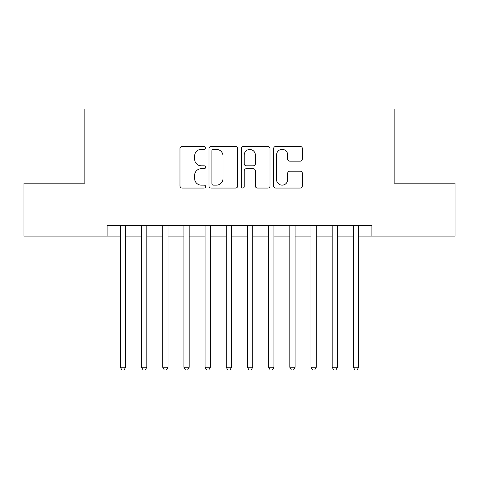 <?xml version="1.0" encoding="UTF-8"?>
<svg xmlns="http://www.w3.org/2000/svg" width="479" height="479" viewBox="0 0 479 479"><rect width="100%" height="100%" fill="white"/><g stroke="black" fill="none" stroke-linecap="round" stroke-linejoin="round"><path stroke-width="0.72" d="M205.605 147.921A1.455 1.455 0 0 0 204.15 146.466L182.056 146.466A2.078 2.078 0 0 0 179.978 148.55L179.978 185.978A2.078 2.078 0 0 0 182.056 188.055L204.15 188.055A1.455 1.455 0 0 0 205.605 186.6A1.455 1.455 0 0 0 204.15 185.145L201.294 185.145A6.652 6.652 0 0 1 194.636 178.487L194.636 175.374A6.652 6.652 0 0 1 201.294 168.716L204.15 168.716A1.455 1.455 0 0 0 205.605 167.261A1.455 1.455 0 0 0 204.15 165.806L201.294 165.806A6.652 6.652 0 0 1 194.636 159.154L194.636 156.034A6.652 6.652 0 0 1 201.294 149.376L204.15 149.376A1.455 1.455 0 0 0 205.605 147.921M300.267 161.13A2.078 2.078 0 0 0 302.351 159.046L302.351 148.55A2.078 2.078 0 0 0 300.267 146.466L275.73 146.466A2.078 2.078 0 0 0 273.653 148.55L273.653 185.978A2.078 2.078 0 0 0 275.73 188.055L300.267 188.055A2.078 2.078 0 0 0 302.351 185.978L302.351 173.29A2.078 2.078 0 0 0 300.267 171.213L289.771 171.213A2.078 2.078 0 0 0 287.687 173.29L287.687 179.583A5.562 5.562 0 0 1 282.125 185.145A5.562 5.562 0 0 1 276.563 179.583L276.563 154.939A5.562 5.562 0 0 1 282.125 149.376A5.562 5.562 0 0 1 287.687 154.939L287.687 159.046A2.078 2.078 0 0 0 289.771 161.13L300.267 161.13M107.098 236.111L23.95 236.111L23.95 183.152L84.855 183.152L84.855 109.002L394.145 109.002L394.145 183.152L455.05 183.152L455.05 236.111L371.902 236.111L371.902 225.519L107.098 225.519L107.098 236.111L120.337 236.111M237.68 148.55A2.078 2.078 0 0 0 235.602 146.466L211.065 146.466A2.078 2.078 0 0 0 208.988 148.55L208.988 185.978A2.078 2.078 0 0 0 211.065 188.055L235.602 188.055A2.078 2.078 0 0 0 237.68 185.978L237.68 148.55M243.398 146.466L267.935 146.466A2.078 2.078 0 0 1 270.012 148.55L270.012 185.978A2.078 2.078 0 0 1 267.935 188.055L257.433 188.055A2.078 2.078 0 0 1 255.355 185.978L255.355 170.799A2.078 2.078 0 0 0 253.277 168.716L246.308 168.716A2.078 2.078 0 0 0 244.23 170.799L244.23 186.6A1.455 1.455 0 0 1 242.775 188.055A1.455 1.455 0 0 1 241.32 186.6L241.32 148.55A2.078 2.078 0 0 1 243.398 146.466M125.636 236.111L141.521 236.111M146.819 236.111L162.704 236.111M168.003 236.111L183.894 236.111M189.187 236.111L205.078 236.111M210.371 236.111L226.262 236.111M231.555 236.111L247.445 236.111M252.738 236.111L268.629 236.111M273.922 236.111L289.813 236.111M295.106 236.111L310.997 236.111M316.296 236.111L332.181 236.111M337.479 236.111L353.364 236.111M358.663 236.111L371.902 236.111M213.353 149.376A1.455 1.455 0 0 0 211.898 150.837L211.898 183.691A1.455 1.455 0 0 0 213.353 185.145L216.364 185.145A6.652 6.652 0 0 0 223.022 178.487L223.022 156.034A6.652 6.652 0 0 0 216.364 149.376L213.353 149.376M255.355 155.046A5.562 5.562 0 0 0 249.793 149.484A5.562 5.562 0 0 0 244.23 155.046L244.23 163.728A2.078 2.078 0 0 0 246.308 165.806L253.277 165.806A2.078 2.078 0 0 0 255.355 163.728L255.355 155.046M125.636 225.519L125.636 367.243L120.337 367.243L120.337 225.519M125.636 367.243L124.043 369.998L121.929 369.998L120.337 367.243M146.819 225.519L146.819 367.243L141.521 367.243L141.521 225.519M146.819 367.243L145.233 369.998L143.113 369.998L141.521 367.243M168.003 225.519L168.003 367.243L162.704 367.243L162.704 225.519M168.003 367.243L166.417 369.998L164.297 369.998L162.704 367.243M189.187 225.519L189.187 367.243L183.894 367.243L183.894 225.519M189.187 367.243L187.6 369.998L185.481 369.998L183.894 367.243M210.371 225.519L210.371 367.243L205.078 367.243L205.078 225.519M210.371 367.243L208.784 369.998L206.665 369.998L205.078 367.243M231.555 225.519L231.555 367.243L226.262 367.243L226.262 225.519M231.555 367.243L229.968 369.998L227.848 369.998L226.262 367.243M252.738 225.519L252.738 367.243L247.445 367.243L247.445 225.519M252.738 367.243L251.152 369.998L249.032 369.998L247.445 367.243M273.922 225.519L273.922 367.243L268.629 367.243L268.629 225.519M273.922 367.243L272.335 369.998L270.216 369.998L268.629 367.243M295.106 225.519L295.106 367.243L289.813 367.243L289.813 225.519M295.106 367.243L293.519 369.998L291.4 369.998L289.813 367.243M316.296 225.519L316.296 367.243L310.997 367.243L310.997 225.519M316.296 367.243L314.703 369.998L312.583 369.998L310.997 367.243M337.479 225.519L337.479 367.243L332.181 367.243L332.181 225.519M337.479 367.243L335.887 369.998L333.767 369.998L332.181 367.243M358.663 225.519L358.663 367.243L353.364 367.243L353.364 225.519M358.663 367.243L357.071 369.998L354.957 369.998L353.364 367.243"/></g></svg>
